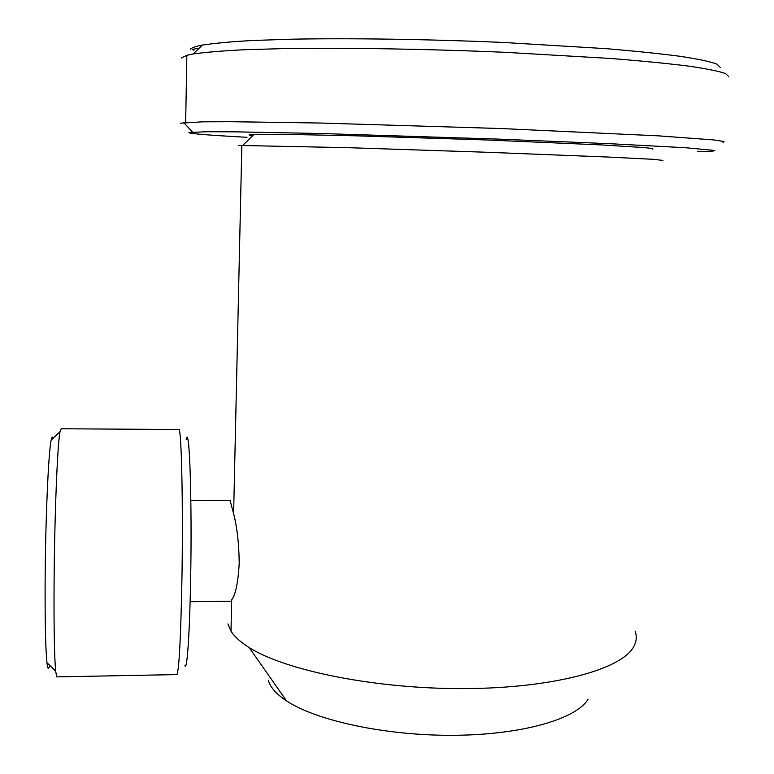 <?xml version="1.0" encoding="UTF-8"?>
<svg xmlns="http://www.w3.org/2000/svg" width="774" height="774" viewBox="0 0 774 774"><rect width="100%" height="100%" fill="white"/><g stroke="black" fill="none" stroke-linecap="round" stroke-linejoin="round"><path stroke-width="1.16" d="M635.106 631.071C637.06 636.421 636.528 641.723 633.509 646.996C621.193 669.52 553.149 688.212 464.632 688.608C376.193 689.092 285.645 670.739 249.18 647.548C240.52 642.13 234.454 636.663 230.991 631.158L231.687 599.869C235.606 594.655 238.111 582.512 239.214 563.443C239.002 543.948 237.134 527.346 233.613 513.655L230.091 500.623M652.627 149.15C654.059 148.772 651.147 148.24 643.9 147.563L601.398 144.922L486.111 139.949L354.898 135.789L289.002 134.444L249.654 134.763C248.251 135.015 249.267 135.344 252.692 135.74M199.092 48.24L192.842 49.265M246.983 137.298C207.558 135.169 188.198 133.563 188.914 132.48L207.509 131.725L234.222 131.832L320.407 133.496L498.708 139.117L610.038 143.712L685.706 147.747L714.857 150.466L712.38 151.23L697.751 151.627M662.921 160.45L654.262 159.376L609.748 157.122L487.775 152.294L348.716 147.699L238.431 145.435M230.991 631.158L227.885 623.921M180.178 123.211L202.575 121.828L231.039 121.712L320.078 123.027L501.097 128.542L658.422 135.847L713.822 139.939L723.971 141.468L723.051 142.6M181.29 57.982L186.844 55.312L193.219 53.967C205.033 52.264 222.109 50.852 244.439 49.73L284.609 48.578C345.33 47.649 426.29 48.956 504.464 52.274L611.508 58.524C642.023 60.972 667.71 63.507 688.56 66.1C706.294 68.683 718.64 71.16 725.586 73.54L728.914 76.829M190.394 49.352C191.313 47.833 195.29 46.411 202.314 45.095C213.905 43.276 230.546 41.748 252.227 40.509L291.121 39.203C349.809 38.061 427.722 39.193 502.965 42.435L606.119 48.656C635.589 51.142 660.445 53.716 680.675 56.376C697.945 59.037 710.019 61.61 716.908 64.097L720.381 67.561M192.639 49.449L193.868 50.378M588.105 699.203C576.514 718.92 522.547 734.758 454.473 735.3C386.449 735.91 316.469 720.836 286.486 700.838C276.25 694.046 270.184 687.157 268.278 680.191M56.705 676.882L177.014 674.58C179.094 668.939 180.71 638.589 181.851 583.519C183.351 504.464 181.387 423.784 178.63 429.522L61.175 428.757L60.004 431.728C57.46 443.676 54.461 517.138 54.074 584.747C53.851 627.985 54.383 656.768 55.66 671.097L56.705 676.882L57.247 676.873M177.014 674.58L176.472 674.589M53.009 438.345C52.448 436.284 51.839 436.865 51.181 440.077C48.481 451.581 45.434 519.799 45.124 582.387C44.96 622.46 45.569 649.241 46.953 662.738C47.736 669.442 48.607 670.284 49.575 665.263M186.215 439.574C189.407 422.401 192.204 500.546 190.597 581.032C189.62 635.261 187.008 671.329 184.899 665.563M241.836 145.328L233.613 513.655M192.513 132.064L183.709 122.563M185.663 122.408L186.844 55.312M202.314 45.095L193.219 53.967M286.486 700.838L249.18 647.548M254.007 134.453L242.813 145.319M46.953 662.738L55.66 671.097M190.123 601.698L231.658 601.214M190.859 500.662L230.159 500.633M51.181 440.077L60.004 431.728"/></g></svg>
